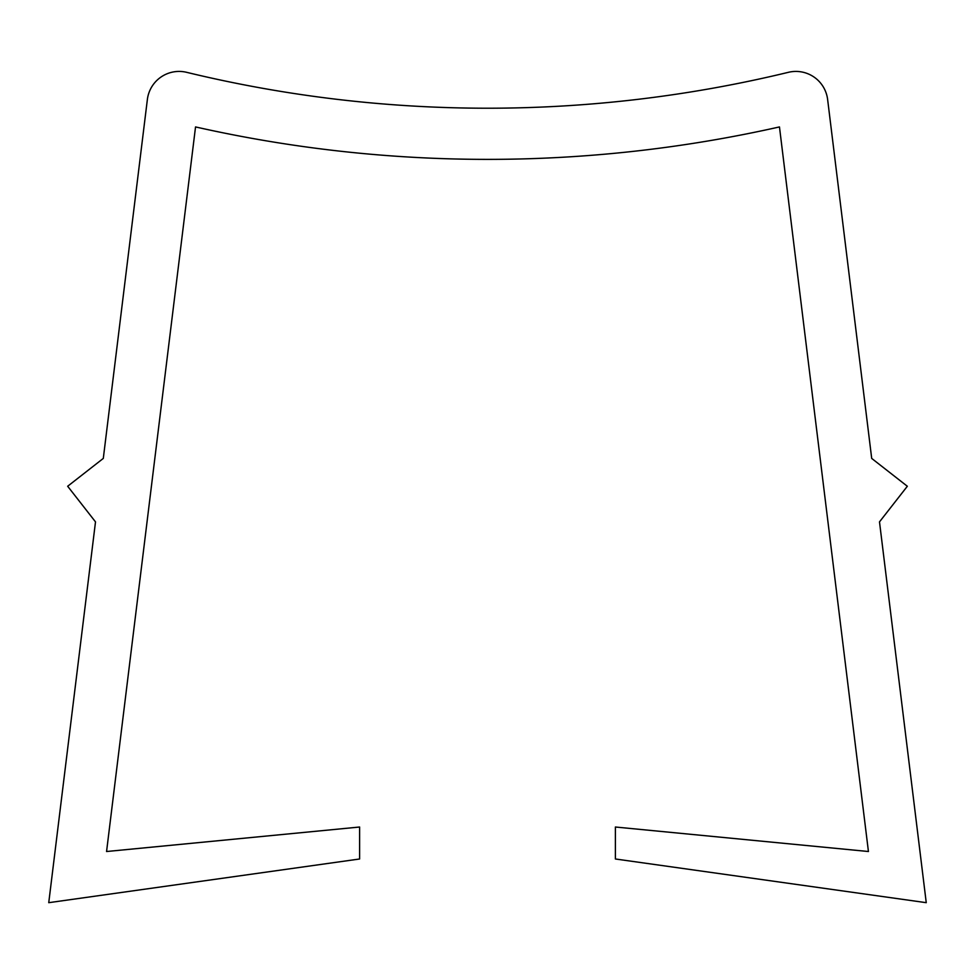 <?xml version="1.0" encoding="UTF-8"?>
<svg xmlns="http://www.w3.org/2000/svg" width="975" height="975" viewBox="0 0 975 975"><rect width="100%" height="100%" fill="white"/><g stroke="black" fill="none" stroke-linecap="round" stroke-linejoin="round"><path stroke-width="0.73" stroke-dasharray="4.88 3.66" d="M195.536 126.933A1329.997 1329.997 0 0 0 779.464 126.933L868.432 851.516L615.383 827.019L615.383 858.987L926.25 902.679L879.499 521.881L907.335 486.257L871.699 458.421L827.629 99.499A31.968 31.968 0 0 0 788.373 72.321A1278.847 1278.847 0 0 1 186.627 72.321A31.968 31.968 0 0 0 147.371 99.499L103.301 458.421L67.665 486.257L95.501 521.881L48.75 902.679L359.617 858.987L359.617 827.019L106.567 851.516L195.536 126.933"/><path stroke-width="1.46" d="M195.536 126.933A1329.997 1329.997 0 0 0 779.464 126.933L868.432 851.516L615.383 827.019L615.383 858.987L926.25 902.679L879.499 521.881L907.335 486.257L871.699 458.421L827.629 99.499A31.968 31.968 0 0 0 788.373 72.321A1278.847 1278.847 0 0 1 186.627 72.321A31.968 31.968 0 0 0 147.371 99.499L103.301 458.421L67.665 486.257L95.501 521.881L48.75 902.679L359.617 858.987L359.617 827.019L106.567 851.516L195.536 126.933"/></g></svg>
